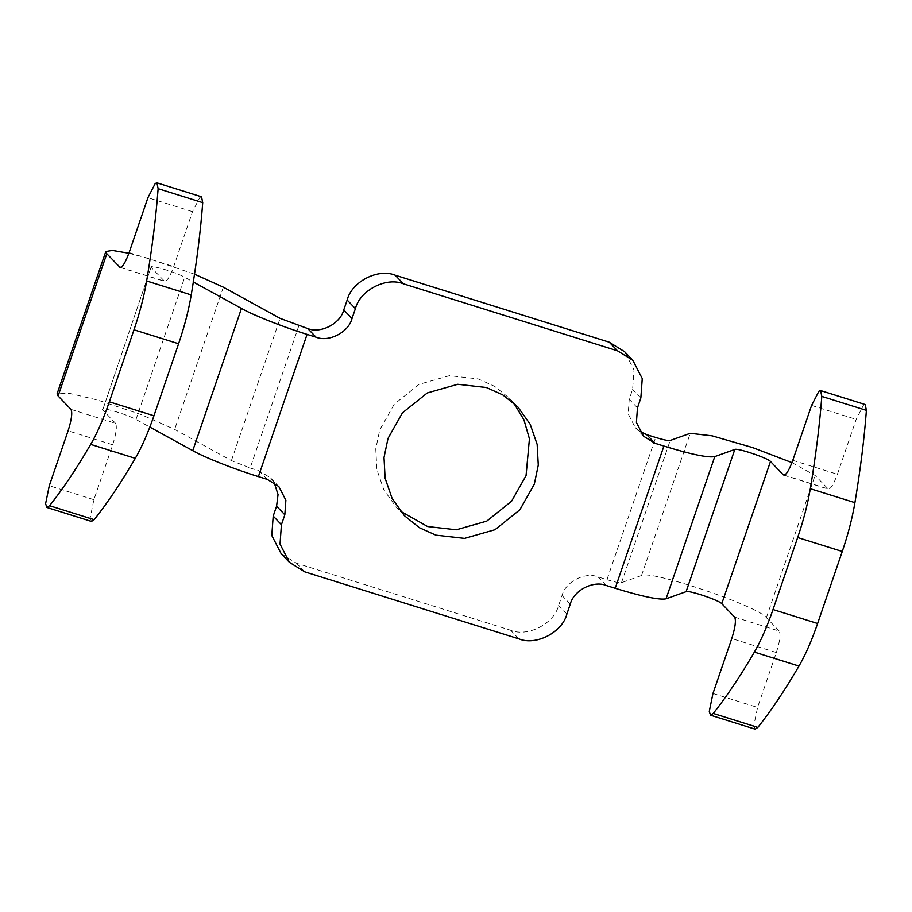 <?xml version="1.0" encoding="UTF-8"?>
<svg xmlns="http://www.w3.org/2000/svg" width="912" height="912" viewBox="0 0 912 912"><rect width="100%" height="100%" fill="white"/><g stroke="black" fill="none" stroke-linecap="round" stroke-linejoin="round"><path stroke-width="0.68" stroke-dasharray="4.56 3.42" d="M734.627 617.116L779.236 631.07C780.832 634.296 779.874 641.444 776.363 652.525L757.564 707.427L753.871 725.382L755.136 729.155M281.192 553.744L296.548 563.251L510.64 630.26C527.74 637.397 554.143 623.74 558.646 605.42L562.031 595.525C565.417 581.788 585.219 571.539 598.044 576.897L606.959 579.679L655.66 437.464M779.236 631.07L766.388 617.652C757.724 605.921 650.416 569.726 641.535 575.529L621.494 582.688C619.601 583.076 614.756 582.073 606.959 579.679M865.203 404.54L863.493 405.202L856.186 419.383L837.387 474.286C833.465 484.922 830.308 489.778 827.925 488.855L783.328 474.89M783.761 475.175L828.37 489.128L815.077 475.426L791.958 462.623M70.965 409.385L115.562 423.339C117.158 426.565 116.2 433.713 112.689 444.782L93.89 499.696L90.197 517.651L91.462 521.425M201.529 196.798L199.819 197.471L192.512 211.652L173.713 266.555C169.792 277.191 166.634 282.047 164.251 281.124L119.654 267.159M120.099 267.444L164.696 281.398L151.403 267.695C146.832 263.682 175.446 271.901 184.703 277.248L193.333 281.99M151.118 267.068L102.714 409.921L151.118 267.068M128.877 253.262L146.467 257.857L194.53 274.193M298.84 325.778L250.15 468.004L231.397 460.594L174.637 429.392L140.904 414.504L97.766 400.083L69.312 393.334L57.103 393.779M115.562 423.339L102.714 409.921C98.143 405.908 126.757 414.128 136.002 419.474L149.842 427.078M513.593 402.876L509.648 398.407L494.635 386.346L478.173 378.913L449.479 375.676L419.053 384.351L394.201 404.267L379.757 429.837L375.767 448.921L376.884 469.634L383.849 489.801L396.161 507.061L400.448 511.199M639.825 431.376L635.219 427.534L628.174 413.843L629.223 399.285L632.609 389.39L634.011 369.976L624.617 351.713M250.15 468.004L259.076 470.797L270.59 477.922L274.227 482.687M776.363 652.525L731.766 638.56M606.286 585.493L598.044 576.897M792.79 460.332L837.387 474.286M811.589 405.418L856.186 419.383M112.689 444.782L68.092 430.829M93.89 499.696L49.294 485.731M129.116 252.601L173.713 266.555M192.512 211.652L147.915 197.687M712.967 693.473L757.564 707.427M231.397 460.594L280.098 318.368M223.337 287.166L174.637 429.392M136.002 419.474L184.703 277.248M621.494 582.688L670.195 440.462M641.535 575.529L690.236 433.314M766.388 617.652L815.077 475.426M637.465 407.892L629.223 399.285M640.851 397.985L632.609 389.39M267.307 479.393L259.076 470.797M304.79 571.858L296.548 563.251M518.871 638.867L510.64 630.26M566.888 614.027L558.646 605.42M570.274 604.12L562.031 595.525M517.891 407.003L509.648 398.407M404.392 515.668L396.161 507.061M635.219 427.534L643.462 436.141M270.59 477.922L278.821 486.529"/><path stroke-width="1.37" d="M710.539 715.202L713.252 713.446L757.849 727.411L755.136 729.155L710.539 715.202L709.274 711.428L712.967 693.473L731.766 638.56C735.277 627.479 736.223 620.331 734.627 617.116L721.78 603.687L770.48 461.461C768.007 458.12 737.341 447.769 734.81 449.434L714.769 456.593C708.145 457.927 691.193 454.415 663.902 446.059L654.976 443.278L643.462 436.141L636.416 422.45L637.465 407.892L640.851 397.985L642.253 378.571L632.848 360.32L617.492 350.812L403.412 283.803C386.312 276.667 359.909 290.335 355.395 308.644L352.009 318.55C348.635 332.276 328.833 342.524 316.008 337.178L307.082 334.385C283.336 327.089 253.308 315.221 241.463 308.438L193.333 281.99M149.842 427.078L192.763 450.665C204.619 457.448 234.635 469.315 258.392 476.6L267.307 479.393L278.821 486.529L285.878 500.221L284.829 514.778L281.432 524.685L280.03 544.099L289.435 562.351L304.79 571.858L518.871 638.867C535.982 646.004 562.385 632.335 566.888 614.027L570.274 604.12C573.648 590.395 593.45 580.146 606.286 585.493L615.201 588.286C642.493 596.642 659.456 600.142 666.068 598.819L686.109 591.66C688.651 589.996 719.306 600.335 721.78 603.687M770.48 461.461L783.328 474.89C785.711 475.825 788.857 470.968 792.79 460.332L811.589 405.418L818.896 391.237L820.606 390.575L821.803 396.401L866.4 410.366L865.203 404.54L820.606 390.575M120.623 267.455L119.654 267.159C122.037 268.094 125.183 263.237 129.116 252.601L147.915 197.687L155.222 183.506L156.932 182.845L158.129 188.67C156.032 216.691 152.213 247.46 146.65 280.976C144.039 296.366 139.821 312.645 133.996 329.802L109.337 401.816C103.444 418.893 97.231 433.086 90.698 444.383C76.426 468.791 62.723 489.242 49.579 505.715L46.865 507.46L45.6 503.698L49.294 485.731L68.092 430.829C71.603 419.748 72.561 412.6 70.965 409.385L58.106 395.956L106.807 253.73L105.792 251.552L112.313 250.412L128.877 253.262M106.807 253.73L120.099 267.444M632.848 360.32L624.617 351.713L609.262 342.205L395.17 275.196C378.07 268.06 351.667 281.728 347.164 300.037L343.767 309.943C340.393 323.68 320.591 333.917 307.766 328.571L280.098 318.368L223.337 287.166L194.53 274.193M46.865 507.46L91.462 521.425L94.175 519.68C107.32 503.196 121.034 482.756 135.307 458.348C141.839 447.04 148.052 432.858 153.946 415.769L178.604 343.756C184.429 326.61 188.647 310.331 191.246 294.929C196.81 261.413 200.64 230.656 202.726 202.635L201.529 196.798L156.932 182.845M757.849 727.411C770.993 710.927 784.696 690.487 798.98 666.079C805.513 654.782 811.726 640.589 817.619 623.5L842.266 551.486C848.103 534.341 852.321 518.062 854.92 502.66C860.483 469.144 864.302 438.387 866.4 410.366M713.252 713.446C726.397 696.973 740.099 676.522 754.372 652.114C760.904 640.817 767.117 626.624 773.011 609.547L797.669 537.533C803.495 520.376 807.713 504.097 810.323 488.707C815.875 455.191 819.706 424.422 821.803 396.401M105.792 251.552L57.103 393.779L58.106 395.956M654.976 443.278L646.733 434.671L655.66 437.464C663.457 439.846 668.302 440.849 670.195 440.462L690.236 433.314L712.135 435.833L752.742 447.621L791.958 462.623M387.999 438.444L402.431 412.874L427.295 392.958L457.71 384.283L486.415 387.52L502.865 394.953L517.891 407.003L530.191 424.262L537.157 444.429L538.274 465.143L534.295 484.226L519.851 509.797L494.999 529.712L464.573 538.388L435.868 535.15L419.417 527.717L404.392 515.668L392.092 498.408L385.126 478.241L384.009 457.528L387.999 438.444M400.448 511.199L427.637 526.543L456.331 529.792L486.757 521.117L511.609 501.19L526.053 475.631L529.427 438.786L523.921 419.771L513.593 402.876M646.733 434.671L639.825 431.376M274.227 482.687L278.046 494.566L276.587 506.171L273.201 516.078L271.799 535.492L281.192 553.744L289.435 562.351M316.008 337.178L307.766 328.571M202.726 202.635L158.129 188.67M191.246 294.929L146.65 280.976M178.604 343.756L133.996 329.802M153.946 415.769L109.337 401.816M135.307 458.348L90.698 444.383M94.175 519.68L49.579 505.715M754.372 652.114L798.98 666.079M773.011 609.547L817.619 623.5M797.669 537.533L842.266 551.486M810.323 488.707L854.92 502.66M192.763 450.665L241.463 308.438M307.082 334.385L258.392 476.6M686.109 591.66L734.81 449.434M666.068 598.819L714.769 456.593M615.201 588.286L663.902 446.059M617.492 350.812L609.262 342.205M403.412 283.803L395.17 275.196M355.395 308.644L347.164 300.037M352.009 318.55L343.767 309.943M284.829 514.778L276.587 506.171M281.432 524.685L273.201 516.078"/></g></svg>
